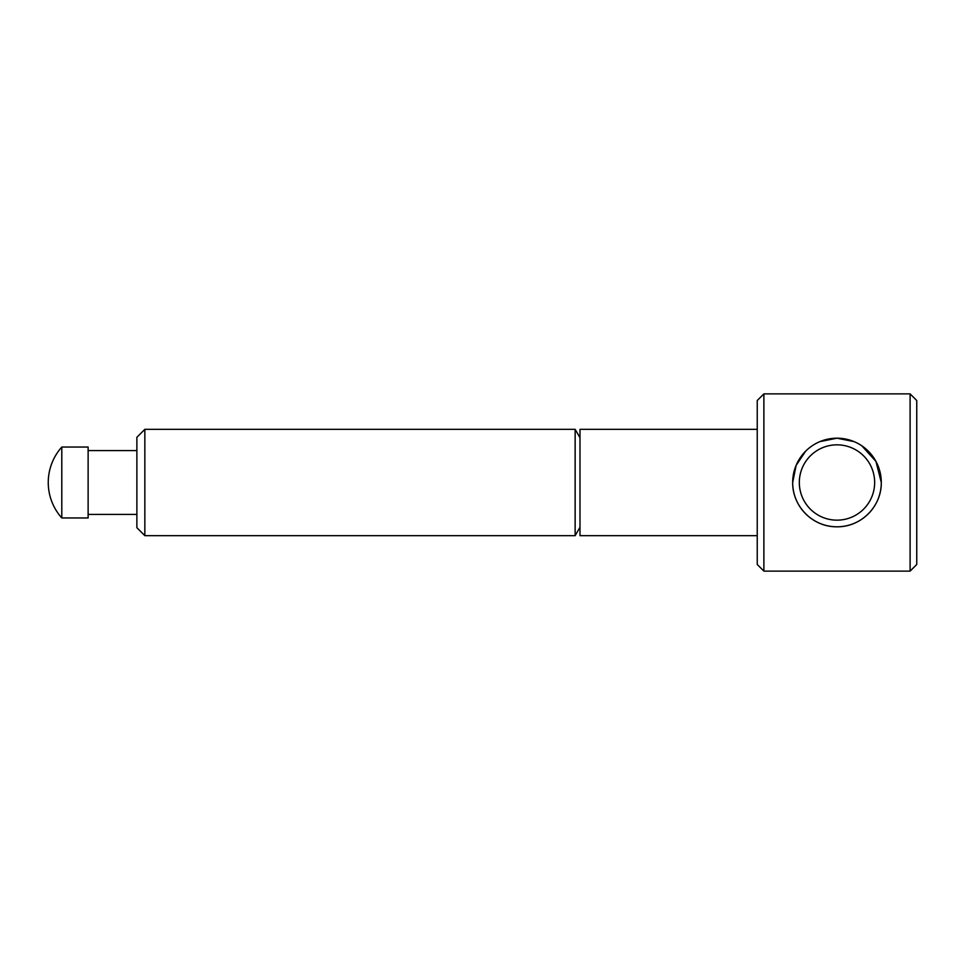 <?xml version="1.0" encoding="UTF-8"?>
<svg xmlns="http://www.w3.org/2000/svg" width="965" height="965" viewBox="0 0 965 965"><rect width="100%" height="100%" fill="white"/><g stroke="black" fill="none" stroke-linecap="round" stroke-linejoin="round"><path stroke-width="1.45" d="M763.882 482.5L763.882 571.123L910.104 571.123L910.104 393.877L763.882 393.877L763.882 482.5M861.793 445.782L875.955 461.415L881.298 482.5C881.612 506.589 860.973 527.155 836.993 526.806C813.013 527.155 792.374 506.589 792.675 482.5L796.113 465.407L805.654 451.162M763.882 393.877L757.236 400.523L757.236 564.477L763.882 571.123M144.846 482.5L144.846 535.672L575.14 535.672L575.14 429.329L144.846 429.329L144.846 482.5M144.846 429.329L136.873 437.302L136.873 527.698L144.846 535.672M61.796 482.5L61.796 517.952L88.129 517.952L88.129 447.048L61.796 447.048L61.796 482.5M910.104 393.877L916.75 400.523L916.75 564.477L910.104 571.123M757.236 429.329L579.989 429.329L579.989 535.672L757.236 535.672M575.14 535.672L579.989 527.276M579.989 437.724L575.14 429.329M881.298 482.5A44.306 44.306 0 0 0 836.993 438.194A44.306 44.306 0 0 0 792.675 482.5A44.306 44.306 0 0 0 836.993 526.806A44.306 44.306 0 0 0 881.298 482.5M874.652 482.5A37.659 37.659 0 0 0 836.993 444.841A37.659 37.659 0 0 0 799.322 482.5A37.659 37.659 0 0 0 836.993 520.159A37.659 37.659 0 0 0 874.652 482.5M819.888 441.62L836.993 438.194L854.097 441.62M136.873 514.405L88.129 514.405M61.796 447.048A53.172 53.172 0 0 0 61.796 517.952M136.873 450.595L88.129 450.595"/></g></svg>

